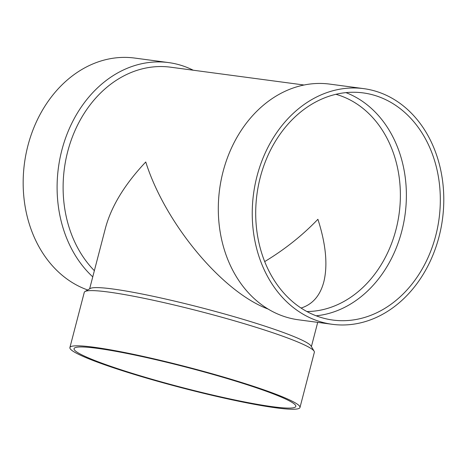<?xml version="1.0" encoding="UTF-8"?>
<svg xmlns="http://www.w3.org/2000/svg" width="467" height="467" viewBox="0 0 467 467"><rect width="100%" height="100%" fill="white"/><g stroke="black" fill="none" stroke-linecap="round" stroke-linejoin="round"><path stroke-width="0.7" d="M304.07 85.012L170.583 67.19A114.584 91.871 97.6 0 0 72.052 137.812A114.584 91.871 97.6 0 0 94.363 270.691M268.093 309.043C222.204 292.038 165.067 223.36 145.757 161.985C124.829 184.185 111.42 206.122 105.53 227.803L89.635 288.839M363.746 88.642L329.807 84.113A118.881 95.315 97.6 0 0 219.601 189.333A118.881 95.315 97.6 0 0 298.343 319.778L332.282 324.308A118.881 95.315 97.6 0 0 441.023 227.995A118.881 95.315 97.6 0 0 377.856 91.906A118.881 95.315 97.6 0 0 363.746 88.642A118.881 95.315 97.6 0 0 253.54 193.863A118.881 95.315 97.6 0 0 332.282 324.308M376.776 96.05A114.584 91.871 97.6 0 0 363.18 92.904A114.584 91.871 97.6 0 0 256.955 194.319A114.584 91.871 97.6 0 0 332.848 320.053A114.584 91.871 97.6 0 0 437.661 227.213A114.584 91.871 97.6 0 0 376.776 96.05M316.147 315.797A114.584 91.871 97.6 0 0 405.134 214.102A114.584 91.871 97.6 0 0 345.942 92.629M306.907 311.542A110.282 88.426 97.6 0 0 398.876 215.433A110.282 88.426 97.6 0 0 339.217 95.321A110.282 88.426 97.6 0 0 335.913 94.305M301.063 308.045C312.499 304.455 320.07 295.786 323.777 282.027C327.916 265.262 325.954 244.352 317.904 219.286C302.488 235.368 284.753 249.471 264.696 261.596M193.21 70.208A118.881 95.315 97.6 0 0 182.72 65.853A118.881 95.315 97.6 0 0 168.61 62.59L134.671 58.06A118.881 95.315 97.6 0 0 26.111 153.468A118.881 95.315 97.6 0 0 87.679 289.972M168.61 62.59A118.881 95.315 97.6 0 0 65.491 138.29A118.881 95.315 97.6 0 0 92.752 276.855M69.898 347.565L84.276 292.348A118.881 10.747 14.6 0 1 85 291.531L90.207 288.501A114.584 10.356 14.6 0 1 203.005 308.15A114.584 10.356 14.6 0 1 311.057 346.029L314.128 351.213A118.881 10.747 14.6 0 1 314.355 352.281L299.977 407.498A118.881 10.747 14.6 0 1 275.944 407.825A118.881 10.747 14.6 0 1 146.445 378.054A118.881 10.747 14.6 0 1 69.898 347.565A118.881 10.747 14.6 0 1 187.646 367.132A118.881 10.747 14.6 0 1 299.977 407.498M85 291.531A118.881 10.747 14.6 0 1 202.024 311.915A118.881 10.747 14.6 0 1 314.128 351.213M272.652 406.728A114.584 10.356 14.6 0 1 147.841 378.036A114.584 10.356 14.6 0 1 74.055 348.645A114.584 10.356 14.6 0 1 187.547 367.506A114.584 10.356 14.6 0 1 295.815 406.413A114.584 10.356 14.6 0 1 272.652 406.728M317.712 322.364L311.396 346.602"/></g></svg>
